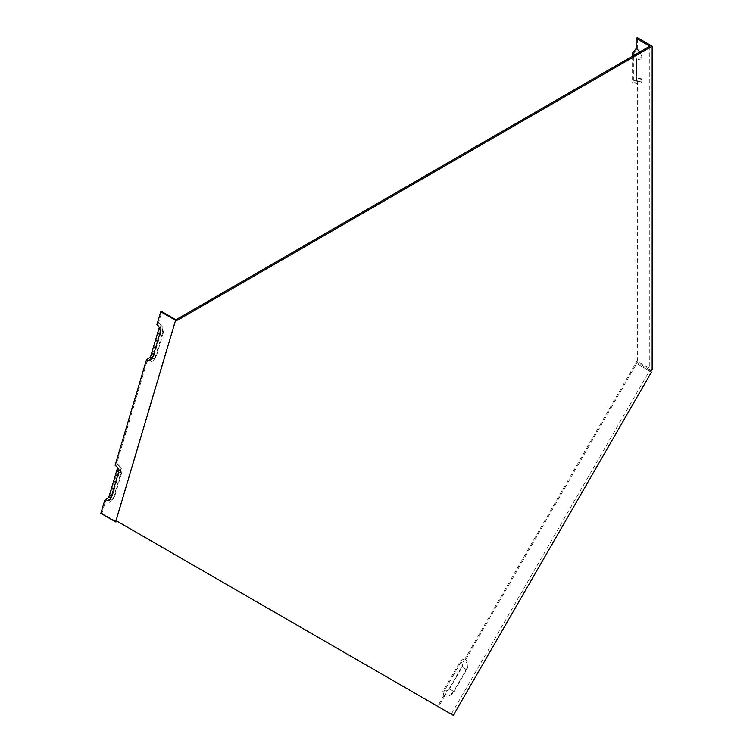 <?xml version="1.0" encoding="UTF-8"?>
<svg xmlns="http://www.w3.org/2000/svg" width="753" height="753" viewBox="0 0 753 753"><rect width="100%" height="100%" fill="white"/><g stroke="black" fill="none" stroke-linecap="round" stroke-linejoin="round"><path stroke-width="0.56" stroke-dasharray="3.77 2.82" d="M117.863 521.678L115.585 521.104L175.487 319.517M649.783 46.206L649.783 369.798L648.597 370.485L649.434 370.965L451.273 714.183L116.677 521.001M158.676 326.378L159.288 327.404M100.846 513.339L101.947 513.235L105.345 501.78L109.42 498.806L119.19 465.919L116.696 463.594L147.099 361.271L151.174 358.306L160.944 325.409L158.45 323.093L161.848 311.638M116.922 466.879L117.534 467.914M444.759 695.894L443.922 695.405A8.387 6.843 120 0 1 443.922 695.405A8.387 6.843 120 0 0 454.04 691.565L466.615 669.784A8.387 6.843 -60 0 0 464.893 659.101L465.731 659.581A8.387 6.843 120 0 1 465.731 659.581L464.883 659.091L460.911 660.155L442.858 691.442L443.922 695.405L444.769 695.894A8.387 6.843 120 0 1 444.759 695.894L445.597 694.435A6.711 5.478 -60 0 0 453.692 691.367L466.276 669.577A6.711 5.478 -60 0 0 464.883 661.03L636.633 363.577L651.458 372.133M444.769 695.894L438.481 706.794L453.306 715.35M159.401 327.047A3.803 2.871 84.3 0 1 159.984 327.489A3.803 2.871 84.3 0 1 161.057 332.064L154.252 354.974A3.803 2.871 84.3 0 1 153.734 356.065A3.803 2.871 84.3 0 1 152.887 356.884M111.265 496.989L112.498 495.474A3.803 2.871 84.3 0 1 111.981 496.566A3.803 2.871 84.3 0 1 111.133 497.385M117.647 467.557A3.803 2.871 84.3 0 1 118.23 467.999A3.803 2.871 84.3 0 1 119.303 472.564L112.498 495.474M633.772 80.467L633.772 53.717A3.803 2.193 60 0 1 636.464 58.376L636.464 78.914A3.803 2.193 -120 0 1 634.732 80.816L639.024 81.399A6.711 3.878 60 0 1 637.33 80.787L633.772 80.467A3.803 2.193 -120 0 0 634.732 80.816M633.772 53.717L637.33 49.293A6.711 3.878 -120 0 1 642.074 57.51L642.074 78.048A6.711 3.878 60 0 1 639.024 81.399M649.434 370.965L636.633 363.577M649.783 371.163L648.597 370.485M158.45 323.093A8.387 6.325 84.3 0 1 159.74 324.072A8.387 6.325 84.3 0 1 162.111 334.153L155.297 357.063A8.387 6.325 84.3 0 1 154.167 359.473A8.387 6.325 84.3 0 1 147.099 361.271M162.111 334.153L163.345 332.638A5.478 4.132 -95.7 0 0 161.791 326.049A5.478 4.132 -95.7 0 0 160.944 325.409M163.345 332.638L156.53 355.548A5.478 4.132 84.3 0 1 155.796 357.12A5.478 4.132 84.3 0 1 151.174 358.306M115.585 521.104L101.947 513.235M116.696 463.594A8.387 6.325 84.3 0 1 117.986 464.573A8.387 6.325 84.3 0 1 120.358 474.654L113.543 497.564A8.387 6.325 84.3 0 1 112.413 499.973A8.387 6.325 84.3 0 1 105.345 501.78M466.276 669.577L461.702 666.942A3.803 3.106 -60 0 0 460.911 662.094L464.883 661.03M445.597 694.435L444.534 690.473L460.911 662.094M444.534 690.473A3.803 3.106 -60 0 0 449.127 688.731L461.702 666.942M120.358 474.654L121.591 473.148A5.478 4.132 -95.7 0 0 120.038 466.559A5.478 4.132 -95.7 0 0 119.19 465.919M642.074 79.413L636.464 80.289A5.478 3.163 60 0 1 633.97 83.028A5.478 3.163 60 0 1 632.586 82.519L636.144 82.839A8.387 4.838 -120 0 0 638.262 83.611A8.387 4.838 -120 0 0 642.074 79.413L642.074 58.875A8.387 4.838 -120 0 0 639.702 52.032M636.144 82.839L636.144 361.92L637.33 361.242L652.154 369.798M649.783 369.798L636.144 361.92M442.858 691.442A5.478 4.471 -60 0 0 449.475 688.929L462.05 667.139A5.478 4.471 -60 0 0 460.911 660.155M465.721 659.581L464.883 659.091A8.387 6.843 -60 0 0 464.883 659.091L635.796 363.087M121.591 473.148L114.776 496.058A5.478 4.132 84.3 0 1 114.042 497.629A5.478 4.132 84.3 0 1 109.42 498.806M637.33 80.787L637.33 361.242M637.33 49.293L637.33 37.65M443.931 695.414L437.634 706.305L438.481 706.794M636.464 80.289L636.464 59.741A5.478 3.163 -120 0 0 634.666 54.931M632.586 56.136L632.586 82.519M153.019 356.489L154.252 354.974M159.824 333.579L161.057 332.064M118.07 474.079L119.303 472.564M642.074 78.048L636.464 78.914M642.074 57.51L636.464 58.376M155.297 357.063L156.53 355.548M453.692 691.367L449.127 688.731M466.615 669.784L462.05 667.139M454.04 691.565L449.475 688.929M113.543 497.564L114.776 496.058M642.074 58.875L636.464 59.741M153.734 356.065L152.115 358.409M159.984 327.489L157.932 325.512M111.981 496.566L110.362 498.91M118.23 467.999L116.178 466.013M161.791 326.049L159.74 324.072M155.796 357.12L154.167 359.473M120.038 466.559L117.986 464.573M633.97 83.028L638.262 83.611M114.042 497.629L112.413 499.973"/><path stroke-width="1.13" d="M639.702 52.032A8.387 4.838 -120 0 0 636.144 48.606L636.144 38.337L649.783 46.206L176.588 319.404L175.487 319.517L161.848 311.638L160.756 311.751L175.581 320.307L177.774 320.091L652.154 46.206L652.154 369.798L649.783 371.163L651.458 372.133L453.306 715.35L117.863 521.678L115.67 521.895L175.581 320.307M451.273 714.183L437.634 706.305M159.288 327.404L150.534 356.884L146.458 359.859L115.143 465.232L116.922 466.879M146.458 359.859A6.711 5.064 84.3 0 0 152.115 358.409A6.711 5.064 84.3 0 0 153.019 356.489L159.824 333.579A6.711 5.064 -95.7 0 0 157.932 325.512A6.711 5.064 -95.7 0 0 156.897 324.731L158.676 326.378M156.897 324.731L160.756 311.751M117.534 467.914L108.78 497.385L104.705 500.359L100.846 513.339L115.67 521.895M636.144 38.337L637.33 37.65L652.154 46.206M152.887 356.884A3.803 2.871 84.3 0 1 150.534 356.884M111.133 497.385A3.803 2.871 84.3 0 1 108.78 497.385M115.143 465.232A6.711 5.064 -95.7 0 1 116.178 466.013A6.711 5.064 -95.7 0 1 118.07 474.079L111.265 496.989A6.711 5.064 84.3 0 1 110.362 498.91A6.711 5.064 84.3 0 1 104.705 500.359M636.144 48.606L632.586 53.03L632.586 56.136M634.666 54.931A5.478 3.163 -120 0 0 632.586 53.03M177.774 320.091L176.588 319.404"/></g></svg>
